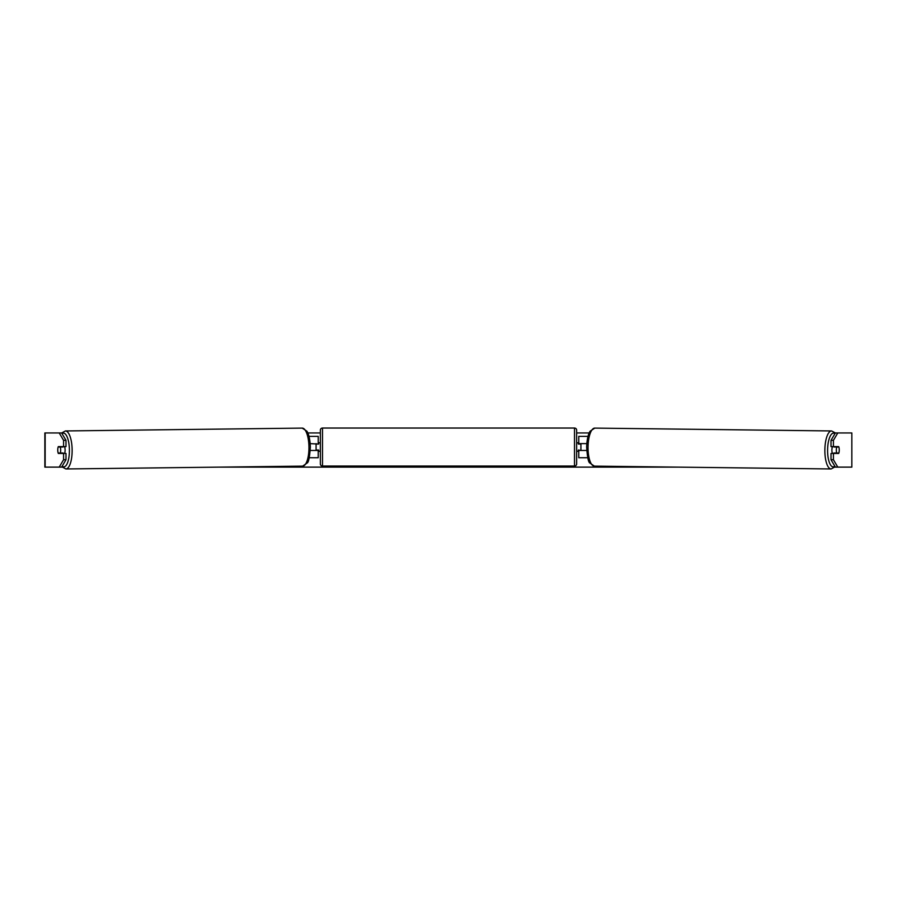 <?xml version="1.0" encoding="UTF-8"?>
<svg xmlns="http://www.w3.org/2000/svg" width="897" height="897" viewBox="0 0 897 897"><rect width="100%" height="100%" fill="white"/><g stroke="black" fill="none" stroke-linecap="round" stroke-linejoin="round"><path stroke-width="1.35" d="M588.006 436.368L578.778 436.368L578.778 443.623L586.806 443.623M587.748 457.728L578.778 457.728L578.778 450.036M580.92 450.462L578.352 450.036L578.352 451.314L576.648 451.314M580.92 450.036L580.92 443.623M586.728 450.462L578.778 450.462M832.472 453.456A4.272 1.458 -89.3 0 1 831.9 449.98A4.272 1.458 -89.3 0 1 832.494 446.616M836.318 450.036A4.272 1.458 -89.3 0 1 836.766 447.042L838.841 447.042A4.272 1.458 -89.3 0 1 839.244 450.036A4.272 1.458 -89.3 0 1 838.796 453.019L836.699 453.019A4.272 1.458 -89.3 0 1 836.318 450.036M834.109 446.616A4.272 1.458 -89.3 0 0 833.963 447.009L836.766 447.042M834.075 453.456A4.272 1.458 -89.3 0 1 833.896 452.985L836.699 453.019M833.963 447.009L836.049 447.009M65.414 430.952A19.005 6.503 89.3 0 1 72.141 449.958A19.005 6.503 89.3 0 1 65.873 468.963L302.67 466.126A19.005 6.503 -90.7 0 0 308.949 447.121A19.005 6.503 -90.7 0 0 302.211 428.104L65.414 430.952L61.635 432.993L65.997 440.349L63.586 440.349L59.202 432.948L61.669 432.948M307.806 432.948L320.352 432.948M576.648 432.948L589.194 432.948M835.331 432.948L837.798 432.948L833.414 440.349L831.003 440.349L835.387 432.948L831.586 430.952A19.005 6.503 90.7 0 0 824.859 449.958A19.005 6.503 90.7 0 0 831.127 468.963L835.174 466.754M59.202 432.948L44.85 432.948L44.85 467.124L59.202 467.124L63.586 459.724L65.997 459.724L61.613 467.124L59.202 467.124L62.14 467.124M219.552 467.124L677.448 467.124M834.86 467.124L837.798 467.124L835.387 467.124L831.003 459.724L831.003 453.456L833.414 453.456L833.414 459.724L837.798 467.124L851.836 467.124L851.836 432.948L837.798 432.948M851.836 432.948L851.836 467.124M831.003 440.349L831.003 446.616L833.414 446.616L833.414 440.349M839.166 448.545A4.272 1.458 -90 0 1 838.673 453.456L833.414 453.456M833.414 446.616L838.673 446.616A4.272 1.458 -90 0 1 838.841 447.042M831.003 459.724L833.414 459.724M65.997 459.724L65.997 453.456L63.586 453.456L63.586 459.724M63.586 440.349L63.586 446.616L65.997 446.616L65.997 440.349M57.834 448.545A4.272 1.458 -90 0 0 57.744 450.036A4.272 1.458 -90 0 0 58.327 453.456L63.586 453.456M63.586 446.616L58.327 446.616A4.272 1.458 -90 0 0 58.159 447.042A4.272 1.458 -90.7 0 0 57.756 450.036A4.272 1.458 -90.7 0 0 58.204 453.019L60.301 453.019A4.272 1.458 -90.7 0 0 60.682 450.036A4.272 1.458 -90.7 0 0 60.234 447.042L58.159 447.042M318.222 444.06L310.194 443.623M318.222 443.623L318.222 436.368L308.994 436.368M309.252 457.728L318.222 457.728L318.222 450.036M316.08 450.462L316.08 443.623M310.272 450.462L318.222 450.462M322.494 428.037A2.13 2.13 0 0 0 320.352 430.168L320.352 463.917A2.13 2.13 0 0 0 322.494 466.048L574.506 466.048A2.13 2.13 0 0 0 576.648 463.917L576.648 430.168A2.13 2.13 0 0 0 574.506 428.037L322.494 428.037L322.494 466.048M580.92 444.06L578.352 444.06L578.352 442.77L576.648 442.77M320.352 442.77L318.648 442.77L318.648 444.06L316.08 444.06M316.08 450.036L318.648 450.036L318.648 451.314L320.352 451.314M64.528 453.456A4.272 1.458 -90.7 0 0 65.1 449.98A4.272 1.458 -90.7 0 0 64.506 446.616M60.301 453.019L63.104 452.985A4.272 1.458 -90.7 0 1 62.925 453.456M60.234 447.042L63.037 447.009A4.272 1.458 -90.7 0 0 62.891 446.616M63.037 447.009L60.951 447.009M834.827 466.171A16.875 5.774 -89.3 0 1 827.595 449.98A16.875 5.774 -89.3 0 1 834.972 433.643M831.127 468.963L594.33 466.126A19.005 6.503 -89.3 0 1 588.051 447.121A19.005 6.503 -89.3 0 1 594.789 428.104L831.586 430.952M45.164 467.124L45.164 432.948M574.506 466.048L574.506 428.037M62.173 466.171A16.875 5.774 -90.7 0 0 69.405 449.98A16.875 5.774 -90.7 0 0 62.028 433.643M594.789 428.104L590.148 431.165C589.295 432.253 586.997 436.704 586.649 447.098C587.333 456.943 588.365 462.235 589.766 462.953L594.33 466.126M65.873 468.963L61.826 466.754M302.67 466.126L307.234 462.953C308.635 462.235 309.667 456.943 310.351 447.098C310.003 436.704 307.705 432.253 306.852 431.165L302.211 428.104"/></g></svg>
